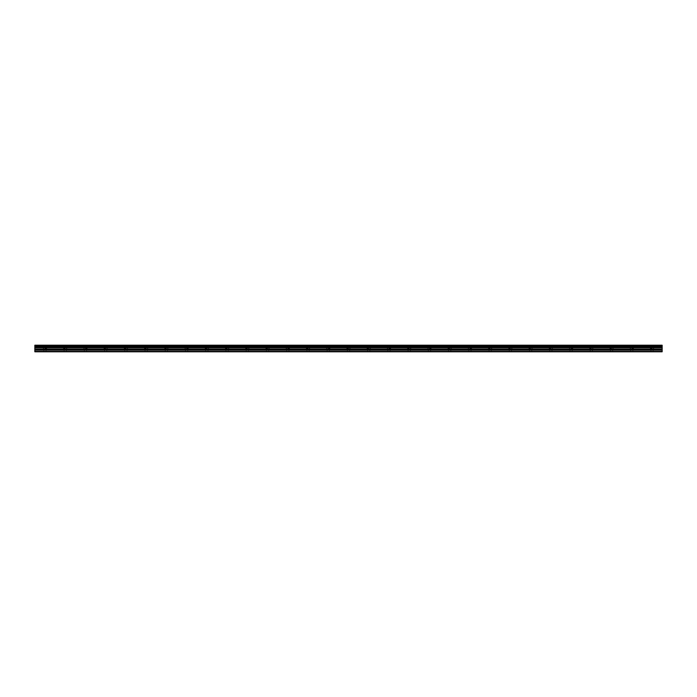 <?xml version="1.0" encoding="UTF-8"?>
<svg xmlns="http://www.w3.org/2000/svg" width="697" height="697" viewBox="0 0 697 697"><rect width="100%" height="100%" fill="white"/><g stroke="black" fill="none" stroke-linecap="round" stroke-linejoin="round"><path stroke-width="0.52" stroke-dasharray="3.48 2.61" d="M44.965 345.215L46.743 345.215L44.965 345.215M44.965 348.247L46.743 348.247L44.965 348.247M652.035 345.215L650.257 345.215L652.035 345.215M652.035 348.247L650.257 348.247L652.035 348.247M631.796 345.215L633.564 345.215L631.796 345.215M631.796 348.247L633.564 348.247L631.796 348.247M611.565 345.215L609.788 345.215L611.565 345.215M611.565 348.247L609.788 348.247L611.565 348.247M591.326 345.215L589.557 345.215L591.326 345.215M591.326 348.247L589.557 348.247L591.326 348.247M571.087 345.215L572.864 345.215L571.087 345.215M571.087 348.247L572.864 348.247L571.087 348.247M550.857 345.215L549.088 345.215L550.857 345.215M550.857 348.247L549.088 348.247L550.857 348.247M530.617 345.215L528.849 345.215L530.617 345.215M530.617 348.247L528.849 348.247L530.617 348.247M510.387 345.215L508.61 345.215L510.387 345.215M510.387 348.247L508.61 348.247L510.387 348.247M490.148 345.215L488.379 345.215L490.148 345.215M490.148 348.247L488.379 348.247L490.148 348.247M469.909 345.215L471.686 345.215L469.909 345.215M469.909 348.247L471.686 348.247L469.909 348.247M449.678 345.215L447.91 345.215L449.678 345.215M449.678 348.247L447.91 348.247L449.678 348.247M429.439 345.215L431.216 345.215L429.439 345.215M429.439 348.247L431.216 348.247L429.439 348.247M409.209 345.215L407.44 345.215L409.209 345.215M409.209 348.247L407.44 348.247L409.209 348.247M388.97 345.215L390.738 345.215L388.97 345.215M388.97 348.247L390.738 348.247L388.97 348.247M368.739 345.215L366.962 345.215L368.739 345.215M368.739 348.247L366.962 348.247L368.739 348.247M348.5 345.215L346.731 345.215L348.5 345.215M348.5 348.247L346.731 348.247L348.5 348.247M328.261 345.215L330.038 345.215L328.261 345.215M328.261 348.247L330.038 348.247L328.261 348.247M308.03 345.215L306.262 345.215L308.03 345.215M308.03 348.247L306.262 348.247L308.03 348.247M287.791 345.215L289.56 345.215L287.791 345.215M287.791 348.247L289.56 348.247L287.791 348.247M267.561 345.215L265.784 345.215L267.561 345.215M267.561 348.247L265.784 348.247L267.561 348.247M247.322 345.215L245.553 345.215L247.322 345.215M247.322 348.247L245.553 348.247L247.322 348.247M227.091 345.215L225.314 345.215L227.091 345.215M227.091 348.247L225.314 348.247L227.091 348.247M206.852 345.215L205.084 345.215L206.852 345.215M206.852 348.247L205.084 348.247L206.852 348.247M186.613 345.215L188.39 345.215L186.613 345.215M186.613 348.247L188.39 348.247L186.613 348.247M166.383 345.215L164.614 345.215L166.383 345.215M166.383 348.247L164.614 348.247L166.383 348.247M146.143 345.215L144.375 345.215L146.143 345.215M146.143 348.247L144.375 348.247L146.143 348.247M125.913 345.215L124.136 345.215L125.913 345.215M125.913 348.247L124.136 348.247L125.913 348.247M105.674 345.215L103.905 345.215L105.674 345.215M105.674 348.247L103.905 348.247L105.674 348.247M85.435 345.215L87.212 345.215L85.435 345.215M85.435 348.247L87.212 348.247L85.435 348.247M65.204 345.215L63.436 345.215L65.204 345.215M65.204 348.247L63.436 348.247L65.204 348.247M34.85 346.714L662.15 346.714L34.85 346.784L34.85 345.215L662.15 345.215L34.85 345.276M64.804 351.663L45.375 351.663L64.804 351.663M64.49 351.785L43.833 351.785L64.49 351.785M651.625 351.663L632.196 351.663L651.625 351.663M651.32 351.785L631.081 351.785L651.32 351.785M631.081 351.785L610.842 351.785L631.081 351.785M610.842 351.785L590.612 351.785L610.842 351.785M590.612 351.785L570.373 351.785L590.612 351.785M570.373 351.785L550.142 351.785L570.373 351.785M550.142 351.785L529.903 351.785L550.142 351.785M529.903 351.785L509.673 351.785L529.903 351.785M509.673 351.785L489.433 351.785L509.673 351.785M489.433 351.785L469.194 351.785L489.433 351.785M469.194 351.785L448.964 351.785L469.194 351.785M448.964 351.785L428.725 351.785L448.964 351.785M428.725 351.785L408.494 351.785L428.725 351.785M408.494 351.785L388.255 351.785L408.494 351.785M388.255 351.785L368.016 351.785L388.255 351.785M368.016 351.785L347.786 351.785L368.016 351.785M347.786 351.785L327.546 351.785L347.786 351.785M327.546 351.785L307.316 351.785L327.546 351.785M307.316 351.785L287.077 351.785L307.316 351.785M287.077 351.785L266.846 351.785L287.077 351.785M266.846 351.785L246.607 351.785L266.846 351.785M246.607 351.785L226.368 351.785L246.607 351.785M226.368 351.785L206.138 351.785L226.368 351.785M206.138 351.785L185.899 351.785L206.138 351.785M185.899 351.785L165.668 351.785L185.899 351.785M165.668 351.785L145.429 351.785L165.668 351.785M145.429 351.785L125.19 351.785L145.429 351.785M125.19 351.785L104.959 351.785L125.19 351.785M104.959 351.785L84.72 351.785L104.959 351.785M84.72 351.785L65.788 351.697L84.72 351.785M34.85 345.215L662.15 345.215M34.85 351.41L662.15 351.41L34.85 351.785L662.15 351.785L34.85 351.785L44.251 351.785L34.85 351.785L34.85 349.946L662.15 349.946L662.15 347.454L34.85 347.454L34.85 346.784M34.85 347.454L34.85 349.946M34.85 351.697L662.15 351.663L34.85 351.663M662.15 351.41L662.15 350.121L34.85 350.121M34.85 347.411L662.15 347.454M662.15 347.411L662.15 346.784M662.15 346.714L662.15 345.991L34.85 345.991M34.85 345.912L662.15 345.991M662.15 345.912L662.15 345.276M662.15 347.742L34.85 347.742M662.15 347.568L34.85 347.568M652.436 351.663L662.15 351.663L652.436 351.663M34.85 349.031L662.15 349.031M662.15 349.206L34.85 349.206M65.788 351.697L84.851 351.697L65.788 351.697M43.197 348.247L43.197 345.215M650.257 348.247L650.257 345.215M630.027 348.247L630.027 345.215M609.788 348.247L609.788 345.215M589.557 348.247L589.557 345.215M569.318 348.247L569.318 345.215M549.088 348.247L549.088 345.215M528.849 348.247L528.849 345.215M508.61 348.247L508.61 345.215M488.379 348.247L488.379 345.215M468.14 348.247L468.14 345.215M447.91 348.247L447.91 345.215M427.67 348.247L427.67 345.215M407.44 348.247L407.44 345.215M387.201 348.247L387.201 345.215M366.962 348.247L366.962 345.215M346.731 348.247L346.731 345.215M326.492 348.247L326.492 345.215M306.262 348.247L306.262 345.215M286.023 348.247L286.023 345.215M265.784 348.247L265.784 345.215M245.553 348.247L245.553 345.215M225.314 348.247L225.314 345.215M205.084 348.247L205.084 345.215M184.844 348.247L184.844 345.215M164.614 348.247L164.614 345.215M144.375 348.247L144.375 345.215M124.136 348.247L124.136 345.215M103.905 348.247L103.905 345.215M83.666 348.247L83.666 345.215M63.436 348.247L63.436 345.215M64.063 351.785L64.063 348.247M43.833 351.785L43.833 348.247M650.893 351.785L650.893 348.247M630.654 351.785L630.654 348.247M610.424 351.785L610.424 348.247M590.185 351.785L590.185 348.247M569.954 351.785L569.954 348.247M549.715 351.785L549.715 348.247M529.485 351.785L529.485 348.247M509.246 351.785L509.246 348.247M489.006 351.785L489.006 348.247M468.776 351.785L468.776 348.247M448.537 351.785L448.537 348.247M428.307 351.785L428.307 348.247M408.067 351.785L408.067 348.247M387.837 351.785L387.837 348.247M367.598 351.785L367.598 348.247M347.359 351.785L347.359 348.247M327.128 351.785L327.128 348.247M306.889 351.785L306.889 348.247M286.659 351.785L286.659 348.247M266.42 351.785L266.42 348.247M246.18 351.785L246.18 348.247M225.95 351.785L225.95 348.247M205.711 351.785L205.711 348.247M185.48 351.785L185.48 348.247M165.241 351.785L165.241 348.247M145.011 351.785L145.011 348.247M124.772 351.785L124.772 348.247M104.533 351.785L104.533 348.247M84.302 351.785L84.302 348.247M46.743 348.247L46.743 345.215M653.803 348.247L653.803 345.215M633.564 348.247L633.564 345.215M613.334 348.247L613.334 345.215M593.095 348.247L593.095 345.215M572.864 348.247L572.864 345.215M552.625 348.247L552.625 345.215M532.386 348.247L532.386 345.215M512.156 348.247L512.156 345.215M491.916 348.247L491.916 345.215M471.686 348.247L471.686 345.215M451.447 348.247L451.447 345.215M431.216 348.247L431.216 345.215M410.977 348.247L410.977 345.215M390.738 348.247L390.738 345.215M370.508 348.247L370.508 345.215M350.269 348.247L350.269 345.215M330.038 348.247L330.038 345.215M309.799 348.247L309.799 345.215M289.56 348.247L289.56 345.215M269.33 348.247L269.33 345.215M249.09 348.247L249.09 345.215M228.86 348.247L228.86 345.215M208.621 348.247L208.621 345.215M188.39 348.247L188.39 345.215M168.151 348.247L168.151 345.215M147.912 348.247L147.912 345.215M127.682 348.247L127.682 345.215M107.443 348.247L107.443 345.215M87.212 348.247L87.212 345.215M66.973 348.247L66.973 345.215M66.346 351.785L66.346 348.247M45.375 351.663L64.795 351.663L45.375 351.663M46.107 351.785L46.107 348.247M653.167 351.785L653.167 348.247M632.937 351.785L632.937 348.247M611.966 351.663L631.386 351.663L611.966 351.663M612.698 351.785L612.698 348.247M591.736 351.663L611.156 351.663L591.736 351.663M592.467 351.785L592.467 348.247M571.496 351.663L590.917 351.663L571.496 351.663M572.228 351.785L572.228 348.247M551.257 351.663L570.686 351.663L551.257 351.663M551.989 351.785L551.989 348.247M531.027 351.663L550.447 351.663L531.027 351.663M531.759 351.785L531.759 348.247M510.788 351.663L530.217 351.663L510.788 351.663M511.52 351.785L511.52 348.247M490.557 351.663L509.977 351.663L490.557 351.663M491.289 351.785L491.289 348.247M470.318 351.663L489.738 351.663L470.318 351.663M471.05 351.785L471.05 348.247M450.088 351.663L469.508 351.663L450.088 351.663M450.82 351.785L450.82 348.247M429.849 351.663L449.269 351.663L429.849 351.663M430.58 351.785L430.58 348.247M409.609 351.663L429.038 351.663L409.609 351.663M410.341 351.785L410.341 348.247M389.379 351.663L408.799 351.663L389.379 351.663M390.111 351.785L390.111 348.247M369.14 351.663L388.569 351.663L369.14 351.663M369.872 351.785L369.872 348.247M348.909 351.663L368.33 351.663L348.909 351.663M349.641 351.785L349.641 348.247M328.67 351.663L348.091 351.663L328.67 351.663M329.402 351.785L329.402 348.247M308.431 351.663L327.86 351.663L308.431 351.663M309.163 351.785L309.163 348.247M288.201 351.663L307.621 351.663L288.201 351.663M288.933 351.785L288.933 348.247M267.962 351.663L287.391 351.663L267.962 351.663M268.693 351.785L268.693 348.247M247.731 351.663L267.151 351.663L247.731 351.663M248.463 351.785L248.463 348.247M227.492 351.663L246.912 351.663L227.492 351.663M228.224 351.785L228.224 348.247M207.262 351.663L226.682 351.663L207.262 351.663M207.994 351.785L207.994 348.247M187.023 351.663L206.443 351.663L187.023 351.663M187.754 351.785L187.754 348.247M166.783 351.663L186.212 351.663L166.783 351.663M167.515 351.785L167.515 348.247M146.553 351.663L165.973 351.663L146.553 351.663M147.285 351.785L147.285 348.247M126.314 351.663L145.743 351.663L126.314 351.663M127.046 351.785L127.046 348.247M106.083 351.663L125.504 351.663L106.083 351.663M106.815 351.785L106.815 348.247M85.844 351.663L105.264 351.663L85.844 351.663M86.576 351.785L86.576 348.247"/><path stroke-width="1.05" d="M34.85 349.946L34.85 347.568L662.15 347.568L662.15 349.946L34.85 349.946L34.85 351.785L662.15 351.785L662.15 349.946M34.85 345.276L662.15 345.276L34.85 345.215L34.85 347.454L662.15 347.454L34.85 347.411M662.15 345.215L34.85 345.215M662.15 345.276L662.15 345.912L34.85 345.912M34.85 345.991L662.15 345.912M662.15 345.991L662.15 346.714L34.85 346.714M34.85 346.784L662.15 346.714M662.15 346.784L662.15 347.411M34.85 351.41L662.15 351.41M34.85 347.742L662.15 347.742M34.85 350.121L662.15 350.121M34.85 349.206L662.15 349.206M662.15 349.031L34.85 349.031"/></g></svg>
